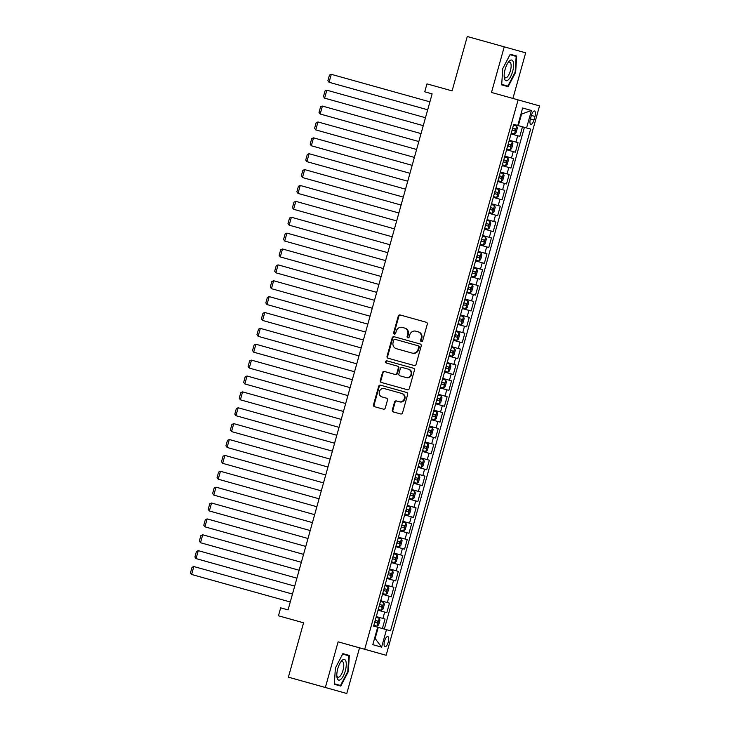 <?xml version="1.0" encoding="UTF-8"?>
<svg xmlns="http://www.w3.org/2000/svg" width="730" height="730" viewBox="0 0 730 730"><rect width="100%" height="100%" fill="white"/><g stroke="black" fill="none" stroke-linecap="round" stroke-linejoin="round"><path stroke-width="1.09" d="M421.347 341.585A1.131 1.058 -74.3 0 0 422.661 340.782L427.287 324.22A1.615 1.506 -74.3 0 0 426.274 322.259L400.149 314.968A1.615 1.506 -74.3 0 0 398.261 316.126L393.643 332.688A1.131 1.058 -74.3 0 0 394.346 334.057A1.131 1.058 -74.3 0 0 395.669 333.254L396.271 331.11A5.174 4.818 -74.3 0 1 402.303 327.414L404.484 328.026A5.174 4.818 -74.3 0 1 404.493 328.026A5.174 4.818 -74.3 0 1 407.732 334.303L407.139 336.448A1.131 1.058 -74.3 0 0 407.842 337.826A1.131 1.058 -74.3 0 0 409.165 337.014L409.767 334.869A5.174 4.818 -74.3 0 1 415.799 331.183L417.98 331.785A5.174 4.818 -74.3 0 0 417.98 331.785A5.174 4.818 -74.3 0 1 421.228 338.072L420.635 340.216A1.131 1.058 -74.3 0 0 421.347 341.585M388.241 642.163A5.274 1.925 105.6 0 0 387.803 636.56A5.274 1.925 105.6 0 0 384.537 641.123A5.274 1.925 105.6 0 0 384.975 646.725A5.274 1.925 105.6 0 0 388.241 642.163M392.32 409.968A1.615 1.506 -74.3 0 0 393.333 411.93L400.66 413.974A1.615 1.506 -74.3 0 0 402.549 412.824L407.687 394.428A1.615 1.506 -74.3 0 0 406.674 392.466L380.549 385.185A1.615 1.506 -74.3 0 0 378.66 386.334L373.523 404.73A1.615 1.506 -74.3 0 0 374.536 406.692L383.396 409.156A1.615 1.506 -74.3 0 0 385.276 408.006L387.475 400.131A1.615 1.506 -74.3 0 0 386.462 398.169L382.073 396.947A4.325 4.033 -74.3 0 0 382.073 396.947A4.325 4.033 -74.3 0 1 379.354 391.691A4.325 4.033 -74.3 0 1 384.4 388.606L401.591 393.406A4.325 4.033 -74.3 0 0 401.591 393.406A4.325 4.033 -74.3 0 1 404.31 398.662A4.325 4.033 -74.3 0 1 399.264 401.746L396.399 400.943A1.615 1.506 -74.3 0 0 394.519 402.102L392.32 409.968L392.895 410.132A1.615 1.506 -74.3 0 0 393.862 412.076M512.925 98.441L525.664 52.834L467.273 36.5L452.098 90.885L426.959 83.868L424.741 91.807L432.133 93.869L288.058 609.906L280.667 607.844L278.449 615.782L303.57 622.827M325.361 687.477L346.786 693.5L359.534 647.848L338.109 641.834L325.361 687.477L288.396 677.166L303.58 622.79L278.449 615.782M338.109 641.834L364.717 649.253L518.108 99.882L539.534 105.905L386.143 655.275L364.717 649.253M504.238 46.811L491.491 92.454L518.108 99.882M414.193 365.511A1.615 1.506 -74.3 0 0 416.082 364.352L421.219 345.965A1.615 1.506 -74.3 0 0 420.206 344.003L394.081 336.712A1.615 1.506 -74.3 0 0 392.192 337.862L387.055 356.258A1.615 1.506 -74.3 0 0 388.068 358.22L414.193 365.511M414.448 370.201L409.311 388.588A1.615 1.506 -74.3 0 1 407.431 389.738L381.306 382.456A1.615 1.506 -74.3 0 1 380.293 380.494L382.493 372.619A1.615 1.506 -74.3 0 1 384.372 371.47L394.966 374.426A1.615 1.506 -74.3 0 0 396.855 373.267L398.315 368.048A1.615 1.506 -74.3 0 0 397.293 366.086L386.27 363.011A1.131 1.058 -74.3 0 1 385.559 361.633A1.131 1.058 -74.3 0 1 386.873 360.83L413.435 368.23A1.615 1.506 -74.3 0 1 414.448 370.201M346.786 693.5L288.396 677.166M382.383 628.539L385.048 619.022L376.279 616.576L385.048 619.022M382.931 618.429L384.701 612.078L386.818 612.671L389.473 603.144L380.713 600.699L389.473 603.144M387.365 602.551L389.136 596.2L391.253 596.793L393.908 587.267L385.139 584.821M385.148 584.812L391.8 586.674L393.57 580.323L395.687 580.916L398.343 571.389L389.574 568.944L398.343 571.389M396.226 570.796L398.005 564.445L400.113 565.038L402.777 555.512L394.008 553.066L402.777 555.512M400.66 554.909L402.44 548.558L404.548 549.161L407.212 539.634L398.443 537.189L407.212 539.634M405.095 539.032L406.865 532.681L408.982 533.283L411.647 523.748L402.878 521.302L411.647 523.748M409.53 523.154L411.3 516.803L413.417 517.397L416.073 507.87L407.313 505.425L416.073 507.87M413.965 507.277L415.735 500.926L417.852 501.519L420.507 491.993L411.738 489.547M411.747 489.547L418.399 491.399L420.17 485.048L422.287 485.642L424.942 476.115L416.173 473.67L424.942 476.115M422.825 475.522L424.604 469.171L426.712 469.764L429.377 460.238L420.608 457.792L429.377 460.238M427.26 459.644L429.039 453.293L431.147 453.887L433.812 444.36L425.043 441.915L433.812 444.36M431.695 443.767L433.465 437.416L435.582 438.009L438.246 428.483L429.477 426.037L438.246 428.483M436.129 427.889L437.9 421.538L440.017 422.132L442.672 412.605L433.912 410.16L442.672 412.605M440.564 412.012L442.334 405.661L444.451 406.254L447.107 396.728L438.338 394.282M438.347 394.273L444.999 396.135L446.769 389.784L448.886 390.377L451.541 380.85L442.772 378.405L451.541 380.85M449.424 380.257L451.204 373.906L453.312 374.499L455.976 364.973L447.207 362.527L455.976 364.973M453.859 364.38L455.639 358.029L457.746 358.622L460.411 349.095L451.642 346.65L460.411 349.095M458.294 348.502L460.064 342.151L462.181 342.744L464.846 333.218L456.077 330.772L464.846 333.218M462.729 332.624L464.499 326.274L466.616 326.867L469.271 317.34L460.502 314.895L469.271 317.34M467.163 316.747L468.934 310.396L471.051 310.989L473.706 301.463L464.937 299.017M464.946 299.008L471.598 300.87L473.368 294.518L475.486 295.112L478.141 285.585L469.372 283.14L478.141 285.585M476.024 284.992L477.803 278.641L479.911 279.234L482.576 269.708L473.806 267.262L482.576 269.708M480.459 269.115L482.238 262.763L484.346 263.357L487.01 253.83L478.241 251.385L487.01 253.83M484.893 253.237L486.664 246.886L488.781 247.479L491.436 237.953L482.676 235.507L491.436 237.953M489.328 237.359L491.098 231.008L493.215 231.602L495.871 222.075L487.102 219.63L495.871 222.075M493.763 221.482L495.533 215.131L497.65 215.724L500.305 206.198L491.536 203.752M491.545 203.743L498.198 205.605L499.968 199.254L502.076 199.847L504.74 190.32L495.971 187.875L504.74 190.32M502.623 189.727L504.403 183.376L506.511 183.969L509.175 174.443L500.406 171.997L509.175 174.443M507.058 173.85L508.828 167.499L510.945 168.092L513.61 158.565L504.841 156.12L513.61 158.565M511.493 157.972L513.263 151.621L515.38 152.214L518.035 142.688L509.275 140.233L518.035 142.688M531.376 115.422L530.4 118.917A5.11 1.861 105.6 0 0 530.82 124.346A5.11 1.861 105.6 0 0 533.986 119.93L534.962 116.435A5.11 1.861 105.6 0 0 534.542 111.006A5.11 1.861 105.6 0 0 531.376 115.422L534.962 116.435M530.619 129.082L513.71 124.355L530.619 129.082L390.532 630.82L386.48 629.68L381.607 647.154L372.802 644.672L377.675 627.207L373.623 626.075L513.71 124.328L517.771 125.469L513.71 124.328M517.771 125.469L522.644 108.004L531.449 110.476L526.567 127.942M522.47 126.81L519.815 136.337L511.046 133.882M498.198 205.605L500.305 206.198M471.598 300.87L473.706 301.463M444.999 396.135L447.107 396.728M418.399 491.399L420.507 491.993M391.8 586.674L393.908 587.267M384.327 629.087L524.414 127.349M374.572 638.339L375.147 638.495L378.249 627.38L377.675 627.225M518.337 125.642L521.439 114.528L520.864 114.364L531.449 110.476M359.534 647.848L386.143 655.275M424.741 91.807L432.133 93.887M513.263 151.621L506.611 149.76M508.828 167.499L502.185 165.637M504.403 183.376L497.75 181.514M499.968 199.254L493.316 197.392M495.533 215.131L488.881 213.269M491.098 231.008L484.446 229.147M486.664 246.886L480.011 245.024M482.238 262.763L475.586 260.902M477.803 278.641L471.151 276.779M473.368 294.518L466.716 292.657M468.934 310.396L462.282 308.534M464.499 326.274L457.847 324.412M460.064 342.151L453.412 340.29M455.639 358.029L448.987 356.167M451.204 373.906L444.552 372.045M446.769 389.784L440.117 387.922M442.334 405.661L435.682 403.799M437.9 421.538L431.248 419.677M433.465 437.416L426.813 435.554M429.039 453.293L422.387 451.432M424.604 469.171L417.952 467.31M420.17 485.048L413.518 483.187M415.735 500.926L409.083 499.074M411.3 516.803L404.648 514.951M406.865 532.681L400.223 530.829M402.44 548.558L395.788 546.706M398.005 564.445L391.353 562.584M393.57 580.323L386.918 578.461M389.136 596.2L382.483 594.339M384.701 612.078L378.049 610.216M378.249 627.38L386.48 629.68M381.607 647.154L375.147 638.495M502.733 68.647L501.683 84.881L508.135 86.688L515.645 72.27L516.694 56.046L510.243 54.23L502.733 68.647M340.782 686.081L348.292 671.664L349.341 655.43L342.89 653.624L335.38 668.032L334.331 684.265L340.782 686.081M510.452 54.805L510.233 54.239M510.48 54.312L516.694 56.046M510.005 54.677L516.165 56.411L515.143 72.133L515.645 72.27M343.1 654.189L342.881 653.633M343.127 653.697L349.341 655.43M342.653 654.071L348.812 655.795L347.79 671.527L348.292 671.664M421.639 341.622A1.131 1.058 -74.3 0 1 421.21 340.381L421.812 338.236A5.174 4.818 -74.3 0 0 418.564 331.949A5.174 4.818 -74.3 0 0 418.555 331.949L417.998 331.794M405.068 328.19L405.059 328.19A5.174 4.818 -74.3 0 0 405.059 328.19A5.174 4.818 -74.3 0 1 408.316 334.468L407.714 336.612A1.131 1.058 -74.3 0 0 408.143 337.862M426.32 322.277L400.724 315.132A1.615 1.506 -74.3 0 0 398.845 316.291L394.218 332.844A1.131 1.058 -74.3 0 0 394.647 334.094M420.252 344.012L394.656 336.877A1.615 1.506 -74.3 0 0 392.767 338.026L387.639 356.423A1.615 1.506 -74.3 0 0 388.597 358.366M418.71 347.106A1.131 1.058 -74.3 0 0 417.998 345.737L395.067 339.34A1.131 1.058 -74.3 0 0 393.744 340.143L393.114 342.406A5.174 4.818 -74.3 0 0 396.353 348.685A5.174 4.818 -74.3 0 0 396.363 348.694L412.039 353.065A5.174 4.818 -74.3 0 0 418.071 349.369L418.71 347.106L419.285 347.27A1.131 1.058 -74.3 0 0 418.573 345.901L417.998 345.737L418.573 345.901M419.285 347.27L418.655 349.533A5.174 4.818 -74.3 0 1 412.614 353.229L396.947 348.849A5.174 4.818 -74.3 0 0 396.947 348.849L396.363 348.694M397.877 366.25L397.302 366.086L397.877 366.25A1.615 1.506 -74.3 0 1 398.89 368.212L397.43 373.431A1.615 1.506 -74.3 0 1 395.55 374.581L384.956 371.634A1.615 1.506 -74.3 0 0 383.067 372.784L380.868 380.659A1.615 1.506 -74.3 0 0 381.836 382.602M413.49 368.248L387.457 360.985A1.131 1.058 -74.3 0 0 386.143 361.77A1.131 1.058 -74.3 0 0 386.8 363.157M405.962 377.492A4.325 4.033 -74.3 0 0 411.008 374.408A4.325 4.033 -74.3 0 0 408.298 369.152A4.325 4.033 -74.3 0 0 408.289 369.152L402.23 367.464A1.615 1.506 -74.3 0 0 400.341 368.613L398.89 373.833A1.615 1.506 -74.3 0 0 399.903 375.795L406.537 377.647A4.325 4.033 -74.3 0 0 411.583 374.572A4.325 4.033 -74.3 0 0 408.873 369.316A4.325 4.033 -74.3 0 0 408.864 369.316L408.873 369.316M400.478 375.959L406.537 377.647M402.184 393.57L402.175 393.57A4.325 4.033 -74.3 0 0 402.175 393.57A4.325 4.033 -74.3 0 1 404.894 398.826A4.325 4.033 -74.3 0 1 399.848 401.911L396.983 401.108A1.615 1.506 -74.3 0 0 395.094 402.257L392.895 410.132M382.639 397.111A4.325 4.033 -74.3 0 0 382.648 397.111L386.517 398.188M406.72 392.484L381.124 385.349A1.615 1.506 -74.3 0 0 379.235 386.498L374.107 404.885A1.615 1.506 -74.3 0 0 375.065 406.838M514.44 133.973L511.265 133.088L514.44 133.973L516.046 132.714L517.378 127.951L516.658 126.034L513.482 125.149M331.274 74.323L329.449 75.099L327.898 80.656L329.057 82.262L330.498 82.672L427.698 109.783L329.057 82.262L331.274 74.323L429.915 101.844M512.113 130.068L514.668 130.789L515.197 128.882L512.642 128.161L512.542 130.186M512.652 71.44A10.713 3.905 105.6 0 0 513.044 61.347A10.713 3.905 105.6 0 0 508.454 62.087A10.713 3.905 105.6 0 0 505.123 69.323A10.713 3.905 105.6 0 0 504.22 77.243A10.713 3.905 105.6 0 0 507.761 80.254A10.713 3.905 105.6 0 0 512.652 71.44M504.156 76.084A8.112 2.957 105.6 0 0 505.361 77.818A8.112 2.957 105.6 0 0 510.398 70.801A8.112 2.957 105.6 0 0 509.723 62.187A8.112 2.957 105.6 0 0 507.788 63.045M515.143 72.133L507.87 86.103L501.72 84.388M507.87 86.103L501.72 84.37M345.92 661.362A10.713 3.905 105.6 0 0 341.102 661.471A10.713 3.905 105.6 0 0 336.868 676.637A10.713 3.905 105.6 0 0 337.16 678.179A10.713 3.905 105.6 0 0 343.355 675.843A10.713 3.905 105.6 0 0 345.92 661.362M336.804 675.469A8.112 2.957 105.6 0 0 336.877 675.761A8.112 2.957 105.6 0 0 338.008 677.203A8.112 2.957 105.6 0 0 342.379 672.184A8.112 2.957 105.6 0 0 343.511 663.023A8.112 2.957 105.6 0 0 342.37 661.572A8.112 2.957 105.6 0 0 340.435 662.429M334.605 683.837L340.518 685.488L334.605 683.837M347.79 671.527L340.518 685.488M510.005 149.851L506.839 148.966L510.005 149.851L511.611 148.591L512.944 143.828L512.223 141.912L509.056 141.027M326.839 90.201L325.014 90.976L323.463 96.533L324.622 98.139L326.064 98.55L423.263 125.66L324.622 98.139L326.839 90.201L425.48 117.722M507.678 145.945L510.233 146.666L510.763 144.759L508.208 144.038L508.107 146.073M505.58 165.728L502.404 164.843L505.58 165.728L507.177 164.469L508.509 159.706L507.788 157.789L504.622 156.904M322.404 106.078L320.579 106.854L319.028 112.42L320.187 114.017L321.638 114.428L418.828 141.538L320.187 114.017L322.404 106.078L421.046 133.599M503.244 161.823L505.799 162.544L506.337 160.636L503.773 159.916L503.673 161.95M501.145 181.606L497.97 180.721L501.145 181.606L502.742 180.346L504.074 175.583L503.362 173.667L500.187 172.782M317.97 121.956L316.154 122.74L314.603 128.297L315.752 129.894L317.203 130.305L414.394 157.415L315.752 129.894L317.97 121.956L416.611 149.477M498.809 177.7L501.373 178.421L501.902 176.514L499.347 175.793L499.238 177.828M496.71 197.483L493.535 196.598L496.71 197.483L498.307 196.224L499.639 191.461L498.928 189.544L495.752 188.659M313.535 137.833L311.719 138.618L310.168 144.175L311.318 145.772L312.768 146.182L409.959 173.293L311.318 145.772L313.535 137.833L412.176 165.354M494.374 193.578L496.938 194.299L497.468 192.392L494.913 191.68L494.812 193.706M492.276 213.361L489.1 212.476L492.276 213.361L493.882 212.101L495.205 207.338L494.493 205.422L491.317 204.537M309.1 153.711L307.284 154.495L305.733 160.053L306.892 161.649L308.334 162.06L405.524 189.17L306.892 161.649L309.1 153.711L407.741 181.232M489.949 209.455L492.504 210.176L493.033 208.269L490.478 207.557L490.377 209.583M487.841 229.238L484.665 228.353L487.841 229.238L489.447 227.979L490.779 223.216L490.058 221.299L486.883 220.414M304.675 169.597L302.85 170.373L301.298 175.93L302.457 177.536L401.099 205.048L302.457 177.536L304.675 169.597L403.316 197.109M485.514 225.333L488.069 226.054L488.598 224.146L486.043 223.435L485.943 225.46M483.406 245.116L480.24 244.231L483.406 245.116L485.012 243.857L486.344 239.093L485.623 237.177L482.457 236.292M300.24 185.475L298.415 186.25L296.864 191.807L298.023 193.413L396.664 220.925L298.023 193.413L300.24 185.475L398.881 212.987M481.079 241.21L483.634 241.931L484.163 240.024L481.608 239.312L481.508 241.338M478.98 260.993L475.805 260.108L478.98 260.993L480.577 259.734L481.909 254.971L481.198 253.054L478.022 252.169M295.805 201.352L293.98 202.128L292.429 207.685L293.588 209.291L392.229 236.803L293.588 209.291L295.805 201.352L394.446 228.864M476.644 257.088L479.199 257.809L479.738 255.901L477.174 255.19L477.073 257.215M474.546 276.871L471.37 275.986L474.546 276.871L476.142 275.612L477.475 270.848L476.763 268.932L473.587 268.047M291.37 217.23L289.554 218.005L288.003 223.562L289.153 225.168L387.794 252.68L289.153 225.168L291.37 217.23L390.012 244.742M472.21 272.965L474.774 273.686L475.303 271.779L472.748 271.067L472.639 273.093M470.111 292.748L466.935 291.863L470.111 292.748L471.717 291.489L473.04 286.726L472.328 284.81L469.153 283.924M286.936 233.107L285.12 233.883L283.568 239.44L284.718 241.046L383.359 268.558L284.718 241.046L286.936 233.107L385.577 260.619M467.775 288.852L470.339 289.564L470.868 287.656L468.313 286.945L468.213 288.971M465.676 308.626L462.501 307.741L465.676 308.626L467.282 307.366L468.605 302.603L467.893 300.687L464.718 299.802M282.501 248.985L280.685 249.76L279.134 255.317L280.293 256.923L378.925 284.435L280.293 256.923L282.501 248.985L381.142 276.497M463.349 304.729L465.904 305.441L466.434 303.534L463.878 302.822L463.778 304.848M461.241 324.512L458.075 323.618L461.241 324.512L462.847 323.244L464.18 318.481L463.459 316.565L460.283 315.679M278.075 264.862L276.25 265.638L274.699 271.195L275.858 272.801L374.499 300.313L275.858 272.801L278.075 264.862L376.716 292.374M458.914 320.607L461.47 321.319L461.999 319.411L459.873 318.818L459.343 320.726M456.807 340.39L453.64 339.496L456.807 340.39L458.413 339.121L459.745 334.358L459.024 332.451L455.858 331.557M273.64 280.74L271.815 281.515L270.264 287.072L271.423 288.678L370.064 316.19L271.423 288.678L273.64 280.74L372.282 308.252M454.48 336.484L457.035 337.196L457.573 335.289L455.438 334.696L454.909 336.603M452.381 356.267L449.205 355.373L452.381 356.267L453.978 354.999L455.31 350.236L454.598 348.329L451.423 347.434M269.206 296.617L267.39 297.393L265.829 302.95L266.988 304.556L365.63 332.068L266.988 304.556L269.206 296.617L367.847 324.129M450.045 352.362L452.6 353.074L453.138 351.166L451.012 350.573L450.474 352.48M447.946 372.145L444.771 371.251L447.946 372.145L449.543 370.876L450.875 366.113L450.164 364.206L446.988 363.312M264.771 312.495L262.955 313.27L261.404 318.827L262.554 320.434L361.195 347.945L262.554 320.434L264.771 312.495L363.412 340.007M445.61 368.239L448.174 368.951L448.704 367.044L446.149 366.332L446.039 368.358M443.512 388.022L440.336 387.128L443.512 388.022L445.118 386.754L446.441 381.991L445.729 380.084L442.553 379.189M260.336 328.372L258.52 329.148L256.969 334.705L258.119 336.311L356.76 363.823L258.119 336.311L260.336 328.372L358.977 355.884M441.185 384.117L443.74 384.829L444.269 382.921L442.143 382.328L441.613 384.236M439.077 403.9L435.901 403.006L439.077 403.9L440.683 402.632L442.006 397.868L441.294 395.961L438.119 395.067M255.911 344.25L254.086 345.025L252.534 350.582L253.693 352.188L352.334 379.709L253.693 352.188L255.911 344.25L354.552 371.762M436.75 399.994L439.305 400.706L439.834 398.799L437.279 398.087L437.179 400.113M434.642 419.777L431.476 418.883L434.642 419.777L436.248 418.509L437.58 413.746L436.859 411.839L433.684 410.944M251.476 360.127L249.651 360.903L248.1 366.46L249.259 368.066L347.9 395.587L249.259 368.066L251.476 360.127L350.117 387.639M432.315 415.872L434.87 416.584L435.399 414.676L432.844 413.965L432.744 415.99M430.207 435.655L427.041 434.761L430.207 435.655L431.813 434.387L433.145 429.623L432.425 427.716L429.258 426.822M247.041 376.005L245.216 376.78L243.665 382.337L244.824 383.943L343.465 411.464L244.824 383.943L247.041 376.005L345.682 403.517M427.88 431.749L430.435 432.461L430.974 430.554L428.41 429.842L428.309 431.868M425.782 451.532L422.606 450.647L425.782 451.532L427.378 450.264L428.711 445.501L427.999 443.594L424.823 442.699M242.606 391.882L240.79 392.658L239.239 398.215L240.389 399.821L339.03 427.342L240.389 399.821L242.606 391.882L341.248 419.394M423.446 447.627L426.001 448.339L426.539 446.431L424.413 445.838L423.874 447.745M421.347 467.41L418.171 466.525L421.347 467.41L422.944 466.151L424.276 461.387L423.564 459.471L420.389 458.586M238.172 407.76L236.356 408.535L234.804 414.092L235.954 415.698L334.596 443.22L235.954 415.698L238.172 407.76L336.813 435.272M419.011 463.504L421.575 464.216L422.104 462.309L419.549 461.597L419.44 463.623M416.912 483.287L413.737 482.402L416.912 483.287L418.518 482.028L419.841 477.265L419.13 475.349L415.954 474.464M233.737 423.637L231.921 424.413L230.37 429.97L231.519 431.576L330.161 459.097L231.519 431.576L233.737 423.637L332.378 451.149M414.585 479.382L417.14 480.094L417.67 478.196L415.115 477.475L415.014 479.5M412.477 499.165L409.302 498.28L412.477 499.165L414.083 497.906L415.416 493.142L414.695 491.226L411.519 490.341M229.311 439.515L227.486 440.29L225.935 445.848L227.094 447.454L325.735 474.974L227.094 447.454L229.311 439.515L327.952 467.027M410.151 495.259L412.705 495.971L413.235 494.073L410.68 493.352L410.579 495.378M408.043 515.042L404.876 514.157L408.043 515.042L409.649 513.783L410.981 509.02L410.26 507.104L407.094 506.219M224.876 455.392L223.052 456.168L221.5 461.725L222.659 463.331L321.3 490.852L222.659 463.331L224.876 455.392L323.518 482.904M405.716 511.137L408.271 511.849L408.8 509.951L406.245 509.23L406.145 511.255M403.617 530.92L400.441 530.035L403.617 530.92L405.214 529.661L406.546 524.897L405.825 522.981L402.659 522.096M220.442 471.27L218.617 472.045L217.065 477.602L218.224 479.208L219.675 479.619L316.866 506.73L218.224 479.208L220.442 471.27L319.083 498.791M401.281 527.014L403.836 527.726L404.374 525.828L401.81 525.107L401.71 527.133M399.182 546.797L396.007 545.912L399.182 546.797L400.779 545.538L402.111 540.775L401.4 538.859L398.224 537.973M216.007 487.147L214.191 487.923L212.64 493.48L213.79 495.086L215.24 495.497L312.431 522.607L213.79 495.086L216.007 487.147L314.648 514.668M396.846 542.892L399.41 543.604L399.94 541.706L397.385 540.985L397.275 543.01M394.748 562.675L391.572 561.79L394.748 562.675L396.344 561.416L397.677 556.652L396.965 554.736L393.789 553.851M211.572 503.025L209.756 503.8L208.205 509.358L209.355 510.964L210.806 511.374L307.996 538.485L209.355 510.964L211.572 503.025L310.213 530.546M392.411 558.769L394.976 559.49L395.505 557.583L392.95 556.862L392.84 558.888M390.313 578.552L387.137 577.667L390.313 578.552L391.919 577.293L393.242 572.53L392.53 570.614L389.355 569.729M303.57 554.362L204.92 526.841L207.137 518.902L305.779 546.423M207.137 518.902L205.322 519.678L203.77 525.235L204.92 526.841L303.561 554.362M387.986 574.647L390.541 575.368L391.07 573.461L388.515 572.74L388.415 574.775M385.878 594.43L382.702 593.545L385.878 594.43L387.484 593.171L388.816 588.407L388.095 586.491L384.92 585.606M202.712 534.78L200.887 535.555L199.336 541.112L200.494 542.718L201.936 543.129L299.136 570.239L200.494 542.718L202.712 534.78L301.353 562.301M383.551 590.524L386.106 591.245L386.635 589.338L384.08 588.617L383.98 590.652M381.443 610.307L378.277 609.422L381.443 610.307L383.049 609.048L384.382 604.285L383.661 602.369L380.494 601.483M198.277 550.657L196.452 551.442L194.901 556.999L196.06 558.596L197.501 559.007L294.701 586.117L196.06 558.596L198.277 550.657L296.918 578.178M379.116 606.402L381.671 607.123L382.201 605.216L379.646 604.495L379.545 606.53M377.018 626.185L373.842 625.3L377.018 626.185L378.615 624.926L379.947 620.162L379.226 618.246L376.06 617.361M193.842 566.535L192.017 567.32L190.466 572.877L191.625 574.473L193.076 574.884L290.266 601.995L191.625 574.473L193.842 566.535L292.484 594.056M374.682 622.279L377.237 623L377.775 621.093L375.211 620.381L375.111 622.407M515.928 142.094L517.698 135.743M530.4 118.926L533.986 119.93M421.812 338.236L421.228 338.072M407.714 336.612L407.139 336.448M408.316 334.468L407.732 334.303M394.218 332.844L393.643 332.688M398.845 316.291L398.261 316.126M400.724 315.132L400.149 314.968M421.21 340.381L420.635 340.216M387.639 356.423L387.055 356.258M392.767 338.026L392.192 337.862M394.656 336.877L394.081 336.712M412.614 353.229L412.039 353.065M418.655 349.533L418.071 349.369M380.868 380.659L380.293 380.494M383.067 372.784L382.493 372.619M384.956 371.634L384.372 371.47M395.55 374.581L394.966 374.426M397.43 373.431L396.855 373.267M398.89 368.212L398.315 368.048M387.457 360.985L386.873 360.83M395.094 402.257L394.519 402.102M396.983 401.108L396.399 400.943M399.848 401.911L399.264 401.746M374.107 404.885L373.523 404.73M379.235 386.498L378.66 386.334M381.124 385.349L380.549 385.185M514.486 133.946L516.676 126.08M513.071 128.288L515.197 128.882M510.051 149.823L512.241 141.958M508.637 144.166L510.763 144.759M505.616 165.701L507.806 157.835M504.202 160.043L506.337 160.636M501.181 181.578L503.381 173.713M499.776 175.921L501.902 176.514M496.747 197.456L498.946 189.59M495.341 191.798L497.468 192.392M492.321 213.333L494.511 205.468M490.907 207.676L493.033 208.269M487.886 229.211L490.076 221.354M486.472 223.553L488.598 224.146M483.452 245.088L485.642 237.232M482.037 239.431L484.163 240.024M479.017 260.966L481.216 253.109M477.612 255.308L479.738 255.901M474.582 276.843L476.781 268.987M473.177 271.186L475.303 271.779M470.147 292.721L472.346 284.864M468.742 287.063L470.868 287.656M465.722 308.598L467.912 300.742M464.307 302.941L466.434 303.534M461.287 324.476L463.477 316.619M459.873 318.818L461.999 319.411M456.852 340.353L459.042 332.497M455.438 334.696L457.573 335.289M452.418 356.231L454.617 348.374M451.012 350.573L453.138 351.166M447.983 372.108L450.182 364.252M446.577 366.451L448.704 367.044M443.548 387.986L445.747 380.129M442.143 382.328L444.269 382.921M439.122 403.863L441.312 396.007M437.708 398.206L439.834 398.799M434.688 419.741L436.878 411.884M433.273 414.083L435.399 414.676M430.253 435.618L432.443 427.762M428.838 429.961L430.974 430.554M425.818 451.496L428.017 443.639M424.413 445.838L426.539 446.431M421.383 467.373L423.582 459.517M419.978 461.716L422.104 462.309M416.949 483.251L419.148 475.394M415.543 477.593L417.67 478.196M412.523 499.128L414.713 491.272M411.109 493.48L413.235 494.073M408.088 515.015L410.278 507.149M406.674 509.358L408.8 509.951M403.654 530.892L405.844 523.027M402.239 525.235L404.374 525.828M399.219 546.77L401.418 538.904M397.813 541.112L399.94 541.706M394.784 562.648L396.983 554.782M393.379 556.99L395.505 557.583M390.358 578.525L392.548 570.659M388.944 572.867L391.07 573.461M385.924 594.402L388.114 586.537M384.509 588.745L386.635 589.338M381.489 610.28L383.679 602.414M380.075 604.623L382.201 605.216M377.054 626.158L379.253 618.292M375.64 620.5L377.775 621.093M418.564 331.949L417.989 331.794M396.938 348.849L396.353 348.685"/></g></svg>
